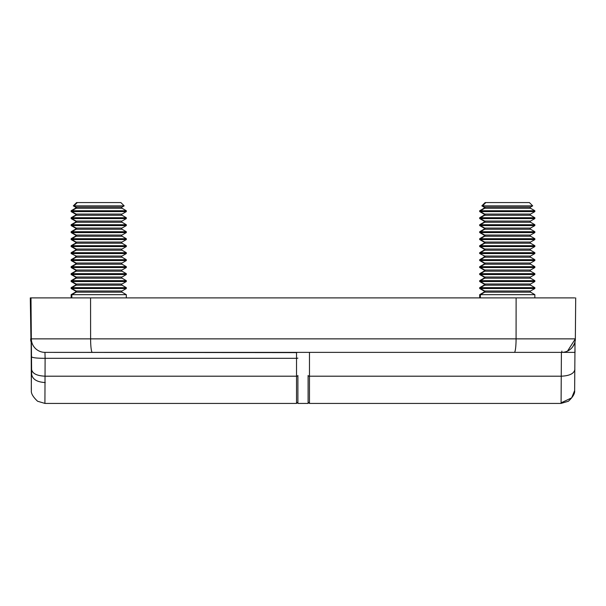 <?xml version="1.0" encoding="UTF-8"?>
<svg xmlns="http://www.w3.org/2000/svg" width="606" height="606" viewBox="0 0 606 606"><rect width="100%" height="100%" fill="white"/><g stroke="black" fill="none" stroke-linecap="round" stroke-linejoin="round"><path stroke-width="0.91" d="M297.894 402.073L296.531 403.429L296.531 376.197A1.363 0.682 180 0 0 297.894 375.515L297.894 403.429L308.106 403.429L308.106 375.515C308.106 410.436 308.106 410.436 308.106 375.515A1.363 0.682 180 0 0 309.469 376.197L309.469 403.429L308.106 402.073M122.018 291.001A0.682 0.682 0 0 0 122.018 292.175L76.121 292.175A0.682 0.682 0 0 0 76.121 291.001L71.834 288.524L71.834 287.661L71.152 287.661L71.152 288.524L75.439 291.001L122.018 291.001L126.306 288.524L71.152 288.524M122.018 284.002A0.682 0.682 0 0 0 122.018 285.184L76.121 285.184A0.682 0.682 0 0 0 76.121 284.002L71.834 281.532L71.834 280.669L71.152 280.669L71.152 281.532L75.439 284.002L122.018 284.002L126.306 281.532L71.152 281.532M122.018 277.01A0.682 0.682 0 0 0 122.018 278.192L76.121 278.192A0.682 0.682 0 0 0 76.121 277.01L71.834 274.541L71.834 273.677L71.152 273.677L71.152 274.541L75.439 277.01L122.018 277.01L126.306 274.541L71.152 274.541M122.018 270.018A0.682 0.682 0 0 0 122.018 271.2L76.121 271.2A0.682 0.682 0 0 0 76.121 270.018L71.834 267.549L71.834 266.678L71.152 266.678L71.152 267.549L75.439 270.018L122.018 270.018L126.306 267.549L71.152 267.549M122.018 263.027A0.682 0.682 0 0 0 122.018 264.208L76.121 264.208A0.682 0.682 0 0 0 76.121 263.027L71.834 260.55L71.834 259.686L71.152 259.686L71.152 260.55L75.439 263.027L122.018 263.027L126.306 260.55L71.152 260.55M122.018 256.035A0.682 0.682 0 0 0 122.018 257.217L76.121 257.217A0.682 0.682 0 0 0 76.121 256.035L122.018 256.035L126.306 253.558L71.834 253.558L71.834 252.694L71.152 252.694L71.152 253.558L76.121 256.035L71.152 253.558M122.018 249.043A0.682 0.682 0 0 0 122.018 250.217L76.121 250.217A0.682 0.682 0 0 0 76.121 249.043L71.834 246.566L71.834 245.703L71.152 245.703L71.152 246.566L75.439 249.043L122.018 249.043L126.306 246.566L71.152 246.566M122.018 242.052A0.682 0.682 0 0 0 122.018 243.226L76.121 243.226A0.682 0.682 0 0 0 76.121 242.052L71.834 239.575L71.834 238.711L71.152 238.711L71.152 239.575L75.439 242.052L122.018 242.052L126.306 239.575L71.152 239.575M122.018 235.052A0.682 0.682 0 0 0 122.018 236.234L76.121 236.234A0.682 0.682 0 0 0 76.121 235.052L71.834 232.583L71.834 231.719L71.152 231.719L71.152 232.583L75.439 235.052L122.018 235.052L126.306 232.583L71.152 232.583M122.018 228.061A0.682 0.682 0 0 0 122.018 229.242L76.121 229.242A0.682 0.682 0 0 0 76.121 228.061L71.834 225.591L71.834 224.728L71.152 224.728L71.152 225.591L75.439 228.061L122.018 228.061L126.306 225.591L71.152 225.591M122.018 221.069A0.682 0.682 0 0 0 122.018 222.25L76.121 222.25A0.682 0.682 0 0 0 76.121 221.069L71.834 218.599L71.834 217.728L71.152 217.728L71.152 218.599L75.439 221.069L122.018 221.069L126.306 218.599L71.152 218.599M122.018 214.077A0.682 0.682 0 0 0 122.018 215.259L76.121 215.259A0.682 0.682 0 0 0 76.121 214.077L71.834 211.6L71.834 210.736L71.152 210.736L71.152 211.6L75.439 214.077L122.018 214.077L126.306 211.6L71.152 211.6M122.018 207.085A0.682 0.682 0 0 0 122.018 208.267L76.121 208.267A0.682 0.682 0 0 0 76.121 207.085L73.311 205.858L75.439 207.085L122.018 207.085L124.147 205.858L73.993 205.858L77.28 202.571L76.598 202.571L73.311 205.858M126.306 297.894L126.306 294.652L71.152 294.652L71.152 297.894M71.834 297.894L71.834 294.652L76.121 292.175L75.439 292.175A0.682 0.682 0 0 0 75.439 291.001M122.018 292.175L126.306 294.652M126.306 288.524L126.306 287.661L71.834 287.661L76.121 285.184L75.439 285.184A0.682 0.682 0 0 0 75.439 284.002M122.018 285.184L126.306 287.661M126.306 281.532L126.306 280.669L71.834 280.669L76.121 278.192L75.439 278.192A0.682 0.682 0 0 0 75.439 277.01M122.018 278.192L126.306 280.669M126.306 274.541L126.306 273.677L71.834 273.677L76.121 271.2L75.439 271.2A0.682 0.682 0 0 0 75.439 270.018M122.018 271.2L126.306 273.677M126.306 267.549L126.306 266.678L71.834 266.678L76.121 264.208L75.439 264.208A0.682 0.682 0 0 0 75.439 263.027M122.018 264.208L126.306 266.678M126.306 260.55L126.306 259.686L71.834 259.686L76.121 257.217L75.439 257.217A0.682 0.682 0 0 0 75.439 256.035M122.018 257.217L126.306 259.686M126.306 253.558L126.306 252.694L71.834 252.694L76.121 250.217L75.439 250.217A0.682 0.682 0 0 0 75.439 249.043M126.306 246.566L126.306 245.703L71.834 245.703L76.121 243.226L75.439 243.226A0.682 0.682 0 0 0 75.439 242.052M126.306 239.575L126.306 238.711L71.834 238.711L76.121 236.234L75.439 236.234A0.682 0.682 0 0 0 75.439 235.052M126.306 232.583L126.306 231.719L71.834 231.719L76.121 229.242L75.439 229.242A0.682 0.682 0 0 0 75.439 228.061M122.018 229.242L126.306 231.719M126.306 225.591L126.306 224.728L71.834 224.728L76.121 222.25L75.439 222.25A0.682 0.682 0 0 0 75.439 221.069M122.018 222.25L126.306 224.728M126.306 218.599L126.306 217.728L71.834 217.728L76.121 215.259L75.439 215.259A0.682 0.682 0 0 0 75.439 214.077M122.018 215.259L126.306 217.728M126.306 211.6L126.306 210.736L71.834 210.736L76.121 208.267L75.439 208.267A0.682 0.682 0 0 0 75.439 207.085M122.018 208.267L126.306 210.736M124.147 205.858L120.859 202.571L77.28 202.571M530.561 291.001A0.682 0.682 0 0 0 530.561 292.175L484.664 292.175A0.682 0.682 0 0 0 484.664 291.001L480.376 288.524L480.376 287.661L479.694 287.661L479.694 288.524L483.982 291.001L530.561 291.001L534.848 288.524L479.694 288.524M530.561 284.002A0.682 0.682 0 0 0 530.561 285.184L484.664 285.184A0.682 0.682 0 0 0 484.664 284.002L480.376 281.532L480.376 280.669L479.694 280.669L479.694 281.532L483.982 284.002L530.561 284.002L534.848 281.532L479.694 281.532M530.561 277.01A0.682 0.682 0 0 0 530.561 278.192L484.664 278.192A0.682 0.682 0 0 0 484.664 277.01L480.376 274.541L480.376 273.677L479.694 273.677L479.694 274.541L483.982 277.01L530.561 277.01L534.848 274.541L479.694 274.541M530.561 270.018A0.682 0.682 0 0 0 530.561 271.2L484.664 271.2A0.682 0.682 0 0 0 484.664 270.018L480.376 267.549L480.376 266.678L479.694 266.678L479.694 267.549L483.982 270.018L530.561 270.018L534.848 267.549L479.694 267.549M530.561 263.027A0.682 0.682 0 0 0 530.561 264.208L484.664 264.208A0.682 0.682 0 0 0 484.664 263.027L480.376 260.55L480.376 259.686L479.694 259.686L479.694 260.55L483.982 263.027L530.561 263.027L534.848 260.55L479.694 260.55M530.561 256.035A0.682 0.682 0 0 0 530.561 257.217L484.664 257.217A0.682 0.682 0 0 0 484.664 256.035L530.561 256.035L534.848 253.558L480.376 253.558L480.376 252.694L479.694 252.694L479.694 253.558L484.664 256.035L479.694 253.558M530.561 249.043A0.682 0.682 0 0 0 530.561 250.217L484.664 250.217A0.682 0.682 0 0 0 484.664 249.043L480.376 246.566L480.376 245.703L479.694 245.703L479.694 246.566L483.982 249.043L530.561 249.043L534.848 246.566L479.694 246.566M530.561 242.052A0.682 0.682 0 0 0 530.561 243.226L484.664 243.226A0.682 0.682 0 0 0 484.664 242.052L480.376 239.575L480.376 238.711L479.694 238.711L479.694 239.575L483.982 242.052L530.561 242.052L534.848 239.575L479.694 239.575M530.561 235.052A0.682 0.682 0 0 0 530.561 236.234L484.664 236.234A0.682 0.682 0 0 0 484.664 235.052L480.376 232.583L480.376 231.719L479.694 231.719L479.694 232.583L483.982 235.052L530.561 235.052L534.848 232.583L479.694 232.583M530.561 228.061A0.682 0.682 0 0 0 530.561 229.242L484.664 229.242A0.682 0.682 0 0 0 484.664 228.061L480.376 225.591L480.376 224.728L479.694 224.728L479.694 225.591L483.982 228.061L530.561 228.061L534.848 225.591L479.694 225.591M530.561 221.069A0.682 0.682 0 0 0 530.561 222.25L484.664 222.25A0.682 0.682 0 0 0 484.664 221.069L480.376 218.599L480.376 217.728L479.694 217.728L479.694 218.599L483.982 221.069L530.561 221.069L534.848 218.599L479.694 218.599M530.561 214.077A0.682 0.682 0 0 0 530.561 215.259L484.664 215.259A0.682 0.682 0 0 0 484.664 214.077L480.376 211.6L480.376 210.736L479.694 210.736L479.694 211.6L483.982 214.077L530.561 214.077L534.848 211.6L479.694 211.6M530.561 207.085A0.682 0.682 0 0 0 530.561 208.267L484.664 208.267A0.682 0.682 0 0 0 484.664 207.085L481.853 205.858L483.982 207.085L530.561 207.085L532.689 205.858L482.535 205.858L485.823 202.571L485.141 202.571L481.853 205.858M534.848 297.894L534.848 294.652L479.694 294.652L479.694 297.894M480.376 297.894L480.376 294.652L484.664 292.175L483.982 292.175A0.682 0.682 0 0 0 483.982 291.001M530.561 292.175L534.848 294.652M534.848 288.524L534.848 287.661L480.376 287.661L484.664 285.184L483.982 285.184A0.682 0.682 0 0 0 483.982 284.002M530.561 285.184L534.848 287.661M534.848 281.532L534.848 280.669L480.376 280.669L484.664 278.192L483.982 278.192A0.682 0.682 0 0 0 483.982 277.01M530.561 278.192L534.848 280.669M534.848 274.541L534.848 273.677L480.376 273.677L484.664 271.2L483.982 271.2A0.682 0.682 0 0 0 483.982 270.018M530.561 271.2L534.848 273.677M534.848 267.549L534.848 266.678L480.376 266.678L484.664 264.208L483.982 264.208A0.682 0.682 0 0 0 483.982 263.027M530.561 264.208L534.848 266.678M534.848 260.55L534.848 259.686L480.376 259.686L484.664 257.217L483.982 257.217A0.682 0.682 0 0 0 483.982 256.035M530.561 257.217L534.848 259.686M534.848 253.558L534.848 252.694L480.376 252.694L484.664 250.217L483.982 250.217A0.682 0.682 0 0 0 483.982 249.043M534.848 246.566L534.848 245.703L480.376 245.703L484.664 243.226L483.982 243.226A0.682 0.682 0 0 0 483.982 242.052M534.848 239.575L534.848 238.711L480.376 238.711L484.664 236.234L483.982 236.234A0.682 0.682 0 0 0 483.982 235.052M534.848 232.583L534.848 231.719L480.376 231.719L484.664 229.242L483.982 229.242A0.682 0.682 0 0 0 483.982 228.061M530.561 229.242L534.848 231.719M534.848 225.591L534.848 224.728L480.376 224.728L484.664 222.25L483.982 222.25A0.682 0.682 0 0 0 483.982 221.069M530.561 222.25L534.848 224.728M534.848 218.599L534.848 217.728L480.376 217.728L484.664 215.259L483.982 215.259A0.682 0.682 0 0 0 483.982 214.077M530.561 215.259L534.848 217.728M534.848 211.6L534.848 210.736L480.376 210.736L484.664 208.267L483.982 208.267A0.682 0.682 0 0 0 483.982 207.085M530.561 208.267L534.848 210.736M532.689 205.858L529.402 202.571L485.823 202.571M574.746 297.894L30.982 297.894L31.36 390.597C30.989 393.445 33.065 396.998 37.602 401.248L45.003 403.429L296.531 403.429M31.307 389.484L31.497 356.737C32.307 357.767 36.845 358.29 45.109 358.32L44.92 402.846M567.542 351.063L575.344 338.868L575.7 297.894L575.344 338.868L31.338 338.868L31.648 374.175M31.603 369.508C32.444 373.622 36.981 375.849 45.223 376.197L296.531 376.197L296.531 358.32L45.109 358.32L44.958 352.366L561.853 352.366L561.86 351.101M297.326 352.366L296.531 352.609L296.531 358.32L297.894 358.154M30.982 297.894L31.338 338.868A13.62 13.62 0 0 0 44.958 352.366L296.531 352.609M44.276 352.366L44.958 352.366A13.62 13.62 0 0 1 31.338 338.868L31.497 356.737M561.724 352.366A13.62 13.62 0 0 0 575.344 338.868A13.62 13.62 0 0 1 561.724 352.366L301.212 352.366M483.982 292.175L479.694 294.652M483.982 285.184L479.694 287.661M483.982 278.192L479.694 280.669M483.982 271.2L479.694 273.677M483.982 264.208L479.694 266.678M483.982 257.217L479.694 259.686M483.982 229.242L479.694 231.719M483.982 222.25L479.694 224.728M483.982 215.259L479.694 217.728M483.982 208.267L479.694 210.736M75.439 292.175L71.152 294.652M75.439 285.184L71.152 287.661M75.439 278.192L71.152 280.669M75.439 271.2L71.152 273.677M75.439 264.208L71.152 266.678M75.439 257.217L71.152 259.686M75.439 229.242L71.152 231.719M75.439 222.25L71.152 224.728M75.439 215.259L71.152 217.728M75.439 208.267L71.152 210.736M574.927 342.079L575.018 352.366L561.398 352.366L561.254 376.197L309.469 376.197L309.469 352.366M575.018 341.701L574.639 390.597L571.655 397.869L561.08 402.846L561.254 376.197C569.496 375.849 574.033 373.622 574.867 369.508M574.639 390.597C575.011 393.445 572.935 396.998 568.398 401.248L560.997 403.429L561.08 402.846M30.982 341.473L30.3 297.894L31.254 297.894M30.982 341.701L30.982 341.693A13.62 13.62 0 0 1 30.656 338.868A13.62 13.62 0 0 0 30.982 341.701M90.559 297.894L90.605 338.868A13.62 1.704 90 0 0 92.309 352.366M31.648 374.319C32.55 379.356 37.087 382.106 45.268 382.56M516.123 297.894L516.077 338.868A13.62 1.704 90 0 1 514.373 352.366M122.018 250.217L126.306 252.694M122.018 243.226L126.306 245.703M122.018 236.234L126.306 238.711M530.561 250.217L534.848 252.694M530.561 243.226L534.848 245.703M530.561 236.234L534.848 238.711M572.753 346.738L574.465 343.557M483.982 250.217L479.694 252.694M483.982 243.226L479.694 245.703M483.982 236.234L479.694 238.711M75.439 250.217L71.152 252.694M75.439 243.226L71.152 245.703M75.439 236.234L71.152 238.711M309.469 403.429L560.997 403.429"/></g></svg>
